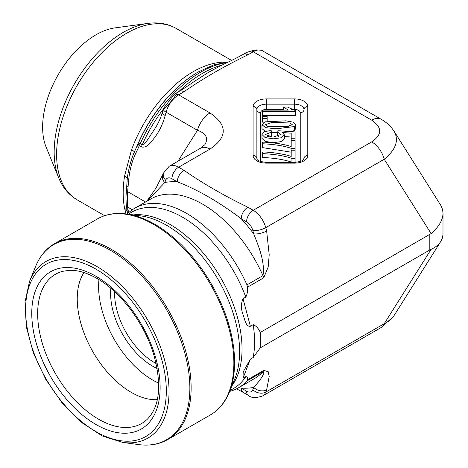 <?xml version="1.0" encoding="UTF-8"?>
<svg xmlns="http://www.w3.org/2000/svg" width="468" height="468" viewBox="0 0 468 468"><rect width="100%" height="100%" fill="white"/><g stroke="black" fill="none" stroke-linecap="round" stroke-linejoin="round"><path stroke-width="0.7" d="M137.434 145.109L138.709 142.477A102.311 59.067 -60 0 1 198.286 71.943L197.876 72.177A101.737 58.74 120 0 0 137.434 145.109A4.715 2.176 26 0 0 138.639 147.291L135.574 153.662C131.97 161.401 129.7 169.913 128.764 179.191L127.635 191.658L127.635 207.043L128.068 209.611A4.715 3.996 171 0 1 126.541 207.23L127.296 211.711A9.424 6.429 -11.3 0 0 124.623 208.424A98.976 57.143 -60 0 1 124.623 175.769L131.572 149.719A9.424 2.205 -159.8 0 1 134.369 151.93L137.434 145.109M127.635 207.043L126.214 204.645L125.939 197.244L127.296 178.46A9.424 4.23 9.2 0 0 124.623 175.769M132.345 209.769L127.741 207.108M145.56 202L127.741 191.716M394.132 131.362C390.862 126.348 386.533 122.306 381.139 119.246L261.495 50.246L256.639 49.895L252.603 50.602L247.508 52.147L243.179 54.382C231.806 60.659 225.892 63.04 220.147 66.052L208.699 72.23L194.033 81.648C191.874 83.058 187.241 86.533 179.244 91.289A9.424 5.441 -120 0 1 183.959 91.757L178.624 94.84A9.424 5.441 -120 0 0 176.617 94.033C174.582 97.297 165.614 108.465 163.244 109.354L163.197 109.003M251.211 50.965A9.424 5.441 60 0 1 253.223 51.767L247.888 54.85A9.424 5.441 -120 0 0 243.179 54.382M162.361 112.133A9.424 3.253 -165.1 0 0 165.21 115.526L166.099 112.197A18.855 10.887 120 0 1 178.624 94.84L209.992 112.946A18.855 10.887 120 0 0 197.461 130.309L166.099 112.197A9.424 3.253 -165.1 0 1 163.244 109.354L163.449 108.383L172.095 97.221L176.424 92.968L177.208 92.804L176.617 94.033M227.132 62.601A103.691 59.863 120 0 0 140.265 143.664L138.639 147.291M156.131 363.537A56.558 32.655 60 0 1 154.604 362.688A56.558 32.655 60 0 1 114.637 291.675M264.455 122.166L262.525 122.166L262.525 116.544L267.146 116.544L267.146 121.411M295.653 124.722L294.583 126.512L276.138 128.829L265.619 127.653L261.963 124.722L265.391 121.844L285.901 120.82L293.114 122.166L295.653 124.722L295.653 128.571L294.583 130.361L291.336 131.672M277.623 132.701L271.534 132.462M265.251 131.391L261.963 128.571L261.963 124.722M283.456 107.014L287.375 107.014L295.653 110.682L295.653 115.532L262.525 115.532L262.525 110.132L288.335 110.132L283.456 107.014L283.456 110.132M291.195 146.595L291.195 140.388L295.086 140.388L295.086 148.596L291.938 148.596C284.76 146.004 274.956 144.39 262.525 143.764L262.525 142.161C270.223 142.102 284.655 144.191 291.195 146.595L291.195 144.238M291.195 152.182L262.525 147.607L262.525 143.764M271.534 132.07L265.297 134.509L272.979 137.188L280.823 134.486L277.623 132.175L278.127 130.712L295.074 131.941L295.074 138.247L291.195 138.247L291.195 133.187L282.327 132.502L284.404 134.901L284.404 138.75L281.239 141.611L273.166 142.687L265.087 141.389L261.963 138.358L261.963 134.509L264.484 131.683L271.171 130.437L271.534 135.919L267.69 136.475M278.875 136.422L277.623 136.024L277.623 132.175M291.195 137.036L284.404 136.51M295.086 148.596L295.086 158.441L291.938 158.441C284.76 155.85 274.956 154.241 262.525 153.609L262.525 152.006C270.223 151.948 284.655 154.036 291.195 156.441L291.195 154.083M295.086 158.441L295.086 162.291L291.938 162.291C284.76 159.699 274.956 158.09 262.525 157.459L262.525 153.609M247.473 379.8L263.741 370.41L268.199 371.686L269.205 376.547L266.637 389.803A9.424 6.973 -158.9 0 1 253.709 387.405L259.629 380.56C261.518 377.67 265.239 372.54 262.969 371.697L246.975 380.929L247.473 379.8C247.841 377.758 247.285 376.699 245.799 376.629L243.009 378.238L243.202 371.902L250.374 359.131L253.159 357.523L260.29 347.853L260.29 332.455C258.564 328.495 256.189 325.892 253.159 324.657L250.374 326.266C245.928 326.904 244.776 319.568 243.208 315.046C240.944 309.295 240.88 303.837 243.009 298.66L245.799 297.051C247.291 294.179 247.847 290.897 247.473 287.206L246.975 284.866L262.969 275.629C265.099 261.758 258.816 246.823 253.709 233.836L252.819 230.508A9.424 5.441 -120 0 0 246.554 221.826L241.225 218.749C218.936 201.919 197.625 189.616 177.29 181.841L171.961 178.758A9.424 5.441 -120 0 0 165.695 180.209L164.806 182.508L146.975 201.187M260.29 332.455L431.11 233.585L384.24 159.237L265.748 227.647L266.637 230.97A9.424 3.253 165.1 0 1 253.709 233.836A113.116 65.309 60 0 0 241.225 218.749A9.424 5.441 120 0 1 247.888 207.207L253.223 210.284L371.709 141.874A18.855 10.887 60 0 1 384.24 159.237C395.846 149.713 399.151 140.418 394.155 131.344L441.043 205.744L442.593 209.594L443.02 213.151C442.863 220.048 438.89 226.857 431.11 233.585M260.29 347.853L429.214 250.321L429.214 234.93M443.02 213.151L442.974 234.825L442.266 238.311L440.727 241.546C438.68 244.758 435.474 247.356 431.11 249.345L429.214 250.321M246.975 380.929A103.691 59.863 60 0 1 238.44 387.837A103.691 59.863 60 0 1 229.659 391.423M127.255 214.051A103.691 59.863 60 0 1 134.755 208.242A103.691 59.863 60 0 1 246.975 284.866M300.234 161.53L300.234 112.694A3.773 3.077 180 0 0 304.001 109.617L304.001 158.594A3.773 3.077 0 0 1 307.774 155.516A13.198 7.617 180 0 1 294.577 163.133L266.298 163.133A13.198 7.617 180 0 1 253.1 155.516L253.1 106.534A13.198 7.617 180 0 1 266.298 98.918L294.577 98.918A13.198 7.617 180 0 1 307.774 106.534L307.774 155.516M253.1 155.516A3.773 3.077 -0 0 1 256.873 158.594L256.873 109.617A3.773 3.077 180 0 0 260.641 112.694A5.657 3.264 180 0 1 262.525 110.261M200.608 148.145A18.855 10.887 60 0 1 209.992 149.105L178.624 167.216L183.959 170.293A9.424 5.441 120 0 0 177.29 181.841A113.116 65.309 60 0 0 164.806 182.508A9.424 6.973 21.1 0 1 162.648 175.354M204.896 144.688C208.582 138.107 206.101 133.316 197.461 130.309L177.98 161.214M381.087 119.217A18.855 10.887 120 0 0 371.709 120.177C382.309 127.413 382.309 134.644 371.709 141.874M393.284 130.092L394.15 131.338M440.727 241.546L394.15 315.432C392.038 318.743 388.732 321.498 384.24 323.698A18.855 10.887 60 0 1 381.139 327.524L393.284 316.678M138.709 142.477A4.715 0.696 23.9 0 0 140.265 143.664L142.547 144.893L143.764 144.378L146.308 141.652L156.142 126.734M246.554 391.154A9.424 5.441 -60 0 0 248.508 395.466L243.179 392.389A9.424 5.441 -60 0 1 241.225 388.071L246.554 391.154A9.424 5.441 -120 0 0 252.819 389.704L253.709 387.405A113.116 65.309 60 0 1 241.225 388.071M291.938 148.596L291.938 150.24M295.074 138.247L295.074 140.388M291.195 138.247L291.195 140.388M284.404 134.901L281.239 137.767L273.166 138.838L265.087 137.539L261.963 134.509M295.653 111.688L262.525 111.688M289.089 126.652L268.503 126.647M289.938 126.43L289.938 122.99L271.996 122.376L265.297 124.722L267.994 126.524L285.62 127.068L292.301 124.704L289.938 122.99M267.146 118.316L262.525 118.316M291.195 156.441L291.195 150.24L295.086 150.24M291.938 158.441L291.938 162.291M157.342 399.649A76.354 44.08 60 0 1 131.227 392.348A76.354 44.08 60 0 1 83.977 272.569M158.716 383.14A76.354 44.08 60 0 1 152.603 380.01A76.354 44.08 60 0 1 98.959 279.63M157.143 368.491A59.383 34.287 60 0 1 152.603 366.151A59.383 34.287 60 0 1 110.857 288.323M147.917 23.4L114.976 27.893A75.412 43.536 120 0 0 58.243 74.623A75.412 43.536 120 0 0 46.133 147.122L58.716 177.899A97.713 56.417 -60 0 1 74.406 83.959A97.713 56.417 -60 0 1 147.917 23.4C158.26 21.978 167.649 23.634 176.085 28.372A98.976 57.143 120 0 0 77.109 85.515A98.976 57.143 120 0 0 77.109 199.807L104.616 215.684M126.038 213.888L124.623 208.424M128.764 179.191A4.715 1.065 5.8 0 1 127.296 178.46C128.478 169.176 130.835 160.331 134.369 151.93A4.715 2.129 24.9 0 0 135.574 153.662M127.706 213.607L127.296 211.711A4.715 3.955 169.5 0 0 128.103 213.227M126.214 190.137L127.635 191.658M126.541 207.225L126.214 204.645M125.945 197.853A101.737 58.74 120 0 1 125.939 196.776A101.737 58.74 120 0 1 126.506 186.089A4.715 1 4.9 0 0 128.068 186.931M138.206 143.547A4.715 2.217 27 0 0 139.388 145.788L141.441 146.975A9.424 5.441 -60 0 1 142.213 144.793A103.691 59.863 -60 0 1 163.069 109.477M128.068 209.611L128.583 212.776M165.21 115.526C163.104 123.043 160.068 129.706 156.107 135.521C152.217 140.505 147.87 148.362 141.441 146.975M178.987 91.441A103.691 59.863 -60 0 1 222.019 65.11M262.601 50.807A18.855 10.887 120 0 0 253.223 51.767L371.709 120.177M291.546 109.43L294.577 109.43A5.657 3.264 180 0 1 300.234 112.694M262.8 110.132A5.657 3.264 180 0 1 266.298 109.43L283.456 109.43M260.641 112.694L260.641 161.53M183.959 170.293C203.276 183.678 224.581 195.981 247.888 207.207M247.888 54.85C224.581 66.07 203.276 78.372 183.959 91.757M209.992 112.946C227.659 124.997 227.659 137.054 209.992 149.105M243.009 298.66L250.374 326.266M266.637 230.97L269.205 254.744L268.199 266.971L263.741 277.811L247.473 287.206M250.374 359.131L243.009 378.238M266.637 389.803L265.748 392.102L384.24 323.698L431.11 249.345M238.44 387.837L254.434 378.6A103.691 59.863 -120 0 0 262.969 371.697A9.424 5.441 60 0 0 263.741 370.41M263.741 277.811A9.424 5.441 -120 0 0 262.969 275.629A103.691 59.863 -120 0 0 150.749 199.005L134.755 208.242M266.298 163.133L266.298 162.443C254.025 160.781 257.932 158.459 256.873 158.594M266.298 162.443L294.577 162.443L294.577 163.133M294.577 109.43L294.577 104.171A9.424 5.441 180 0 1 304.001 109.617A3.773 3.077 0 0 1 307.774 106.534M253.1 106.534A3.773 3.077 -0 0 1 256.873 109.617A9.424 5.441 180 0 1 266.298 104.171L266.298 109.43M266.298 98.918L266.298 104.171L294.577 104.171L294.577 98.918M165.695 180.209A9.424 6.973 21.1 0 1 163.566 172.973L169.2 166.28A18.855 10.887 60 0 1 178.624 167.216A9.424 5.441 120 0 0 171.961 178.758M246.554 221.826A9.424 5.441 120 0 1 253.223 210.284A18.855 10.887 60 0 1 265.748 227.647A9.424 3.253 165.1 0 1 252.819 230.508M252.819 389.704A9.424 6.973 -158.9 0 0 265.748 392.102A18.855 10.887 60 0 1 262.647 395.934L381.139 327.524M294.583 126.512L294.583 130.361M253.159 324.657A101.802 58.775 60 0 1 253.159 357.523M245.799 376.629A101.802 58.775 60 0 1 233.497 388.516L230.034 390.517M128.226 214.186L131.695 212.185A101.802 58.775 60 0 1 245.799 297.051M133.392 214.888A101.802 58.775 60 0 1 220.954 278.203A101.802 58.775 60 0 1 232.005 385.69M140.716 215.888A103.065 59.506 60 0 1 218.252 279.765A103.065 59.506 60 0 1 234.801 378.852L229.343 392.19A112.735 65.087 60 0 0 154.879 224.307A112.735 65.087 60 0 0 126.43 213.94L140.716 215.888M210.436 414.894A113.116 65.309 -120 0 0 210.436 284.275A113.116 65.309 -120 0 0 97.321 218.971L54.592 243.641A113.116 65.309 60 0 1 167.702 308.944A113.116 65.309 60 0 1 167.702 439.563L210.436 414.894C218.843 409.962 225.149 402.398 229.343 392.19M35.679 266.339L29.595 281.209A101.96 58.869 60 0 1 96.946 266.549A101.96 58.869 60 0 1 167.848 375.628A101.96 58.869 60 0 1 122.669 442.418L138.592 444.588A112.735 65.087 -120 0 0 166.514 309.635A112.735 65.087 -120 0 0 35.679 266.339C39.874 256.131 46.18 248.566 54.592 243.641M95.946 276.26A90.774 52.41 60 0 1 151.533 419.527A90.774 52.41 60 0 1 40.359 355.341A90.774 52.41 60 0 1 95.946 276.26M95.946 269.129A99.508 57.453 -120 0 0 35.012 355.82A99.508 57.453 -120 0 0 156.885 426.184A99.508 57.453 -120 0 0 95.946 269.129M98.584 419.205A86.165 49.748 -120 0 0 147.654 418.883C159.799 406.025 161.864 384.719 153.855 354.972C144.671 323.657 120.873 291.839 96.923 278.419C86.855 272.709 77.665 270.013 69.358 270.323L62.472 271.341A86.165 49.748 -120 0 0 40.698 337.381A86.165 49.748 -120 0 0 98.584 419.205M131.572 149.719A98.976 57.143 -60 0 1 225.529 62.185M125.939 196.776L125.939 197.549M176.834 92.687L179.244 91.289M156.195 126.652L155.932 127.091C159.138 121.534 161.284 116.538 162.367 112.115L163.256 108.787M294.577 162.443C306.85 160.781 302.942 158.459 304.001 158.594M169.2 166.28L200.561 148.175L204.879 144.682M248.508 395.466C251.263 398.052 255.973 398.209 262.647 395.934M243.173 392.389L236.586 388.832M146.73 201.328L156.055 188.037L163.566 172.973M29.595 281.209L24.98 302.123L26.319 326.763L33.439 353.211L45.741 379.355L62.232 403.088L81.578 422.481L102.252 435.96L122.669 442.418M97.321 218.971C105.791 214.151 115.497 212.472 126.43 213.94M138.592 444.588C149.526 446.057 159.231 444.384 167.702 439.563M231.596 60.425L176.085 28.372M58.716 177.899C62.653 187.569 68.784 194.869 77.109 199.807M125.945 197.25L126.22 204.791M228.6 61.887L213.648 64.935L198.286 71.943"/></g></svg>
